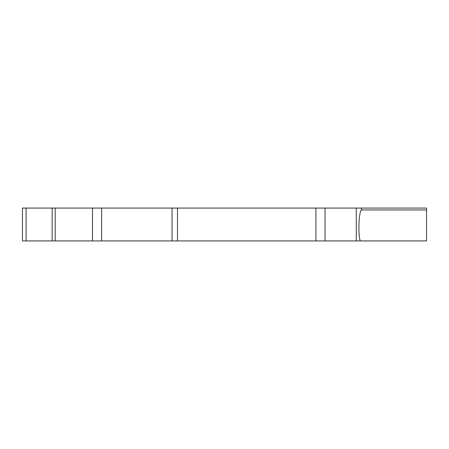 <?xml version="1.0" encoding="UTF-8"?>
<svg xmlns="http://www.w3.org/2000/svg" width="449" height="449" viewBox="0 0 449 449"><rect width="100%" height="100%" fill="white"/><g stroke="black" fill="none" stroke-linecap="round" stroke-linejoin="round"><path stroke-width="0.67" d="M52.151 240.922L177.49 240.922L177.49 208.078L22.45 208.078L22.45 240.922L52.151 240.922L52.151 208.078M315.888 208.078L315.888 240.922L426.55 240.922L426.55 208.078L177.49 208.078M172.046 208.078L172.046 240.922M315.888 240.922L177.49 240.922M360.272 240.922C357.92 234.872 358.773 212.096 361.423 209.936L426.55 209.936M356.27 208.078L356.27 240.922M361.423 208.078L361.423 209.936M55.193 240.922L55.193 208.078M26.081 240.922L26.081 208.078M325.025 240.922L325.025 208.078M92.505 208.078L92.505 240.922M101.637 240.922L101.637 208.078"/></g></svg>
